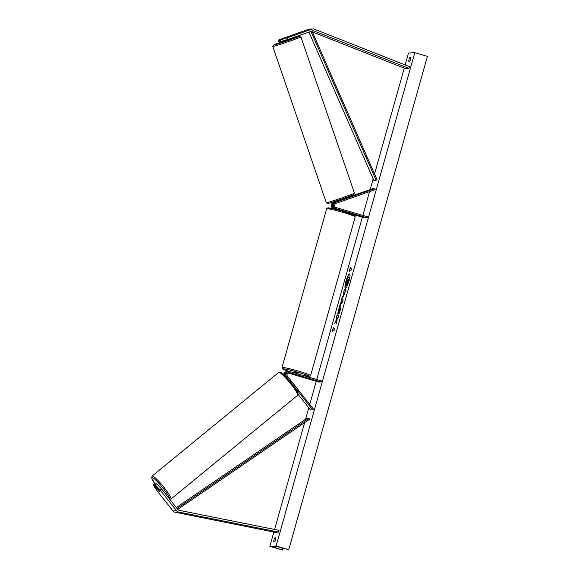<?xml version="1.0" encoding="UTF-8"?>
<svg xmlns="http://www.w3.org/2000/svg" width="579" height="579" viewBox="0 0 579 579"><rect width="100%" height="100%" fill="white"/><g stroke="black" fill="none" stroke-linecap="round" stroke-linejoin="round"><path stroke-width="0.87" d="M286.446 37.541L278.311 40.074L278.875 41.76L279.534 41.724L278.962 40.031M280.909 41.645L280.337 39.958L287.322 37.744L287.893 39.437L280.25 41.681L279.686 39.994L286.41 37.432M287.322 37.744L311.98 29.138A3.575 3.503 -93.2 0 1 314.375 29.182L409.527 66.686L408.897 68.358L313.746 30.853A1.788 1.751 -93.2 0 0 312.551 30.825L287.893 39.437M278.311 40.074L308.397 29.341A3.575 3.503 -93.2 0 1 309.331 29.153L312.921 28.95M312.334 31.91L405.314 68.561L408.897 68.358M280.193 41.493L279.534 41.724M279.686 39.994L280.337 39.958M154.622 484.898L155.281 484.862L160.188 490.029L161.548 488.915L156.641 483.74L154.622 484.898L159.58 491.158A2.236 0.362 50.5 0 1 159.818 491.853A2.236 0.362 50.5 0 1 159.775 491.875A2.236 0.362 50.5 0 1 158.863 491.195L153.905 484.941L153.247 484.978L155.266 483.82L153.905 484.941M153.247 484.978L156.605 490.232L173.02 510.96A3.575 3.503 86.8 0 0 175.068 512.227L275.119 532.311L278.702 532.108L178.658 512.024A3.575 3.503 86.8 0 1 176.602 510.758L160.188 490.029M161.548 488.915L177.963 509.636A1.788 1.751 86.8 0 0 178.991 510.273L279.035 530.357L278.702 532.108M156.641 483.74L155.281 484.862M287.886 371.602A3.351 3.279 86.8 0 0 287.531 371.602L286.764 371.646A3.351 3.279 86.8 0 0 283.696 374.627M287.531 371.602A3.351 3.279 86.8 0 0 284.463 375.358M298.062 394.335L310.409 409.925L312.653 409.802L286.648 376.965A3.351 3.279 86.8 0 1 290.101 371.646L321.432 380.888L321.128 381.959L289.797 372.717A2.236 2.186 86.8 0 0 287.495 376.263L313.5 409.1L312.653 409.802M288.689 372.688A2.236 2.186 -93.2 0 1 289.037 372.76L297.555 375.373L288.342 372.804M321.128 381.959L318.891 382.089L288.016 372.977M285.498 376.393A3.351 3.279 -93.2 0 1 288.248 371.559L289.008 371.515M335.444 209.287L333.678 208.766L334.438 208.722A3.351 3.279 -93.2 0 1 334.278 202.339L338.976 200.696M333.678 208.766A3.351 3.279 -93.2 0 1 333.511 202.382L338.91 200.5M343.123 199.024L372.579 188.74L374.823 188.616L335.755 202.252A3.351 3.279 -93.2 0 0 335.921 208.643L367.252 217.885L367.549 216.814L336.218 207.572A2.236 2.186 -93.2 0 1 336.109 203.309L375.178 189.673L374.823 188.616M343.622 211.494L335.154 208.686A3.351 3.279 86.8 0 1 334.995 202.295L343.231 199.335M351.395 213.991L365.009 218.008L367.252 217.885M334.438 208.722L339.352 210.177M340.343 210.213L343.34 211.118M297.953 373.962L298.163 373.223L296.455 372.594L293.864 372.015L293.669 372.695M294.219 374.302L297.555 375.373L294.226 374.287M284.202 38.417L287.589 37.186M288.559 39.922L284.412 41.348M339.96 200.566L342.906 199.523M348.985 281.097A7.534 1.426 -73.6 0 0 349.6 273.961A7.534 1.426 -73.6 0 0 345.96 281.271A7.534 1.426 -73.6 0 0 345.337 288.407A7.534 1.426 -73.6 0 0 348.985 281.097M349.702 274.012A7.534 1.426 -73.6 0 0 346.17 281.329A7.534 1.426 -73.6 0 0 345.453 288.414M273.679 541.676A2.794 0.528 106.4 0 1 274.048 539.758A2.794 0.528 106.4 0 1 274.757 537.819L275.93 537.753A2.794 0.528 106.4 0 1 274.844 541.611L273.679 541.676M409.092 59.326A2.794 0.528 -73.6 0 0 408.716 61.251L409.881 61.179A2.794 0.528 -73.6 0 0 410.967 57.321L409.802 57.386A2.794 0.528 -73.6 0 0 409.092 59.326M340.539 305.907L340.532 305.907C341.053 306.081 340.937 307.572 340.199 310.373L338.802 314.035L339.851 308.354L337.695 314.158L338.36 310.38C339.164 307.681 339.887 306.19 340.532 305.907L340.604 305.915M339.084 313.485L339.96 310.438L339.844 308.354M343.34 296.861C342.956 296.723 343.086 295.5 343.731 293.206L344.216 289.681L346.01 289.58L343.282 296.853M336.587 320.404L336.442 323.61L337.34 317.878L338.064 317.835L338.729 315.461L336.942 315.562L336.269 317.936L336.732 317.914L336.696 318.768L334.619 323.82L336.587 320.404L336.696 322.713M405.155 64.971L408.513 53.029L414.788 52.675L427.403 56.395L288.747 549.695L276.661 546.46L272.268 546.706L282.472 550.05L269.857 546.33L273.867 532.058M274.598 529.467L304.626 422.619M305.582 419.21L308.773 407.862M309.758 404.374L316.243 381.308M316.749 379.506L362.36 217.226M362.867 215.431L369.554 191.635M370.126 189.601L373.151 178.831M374.519 173.975L404.265 68.148M269.857 546.33L276.132 545.975L414.788 52.675M350.273 268.866L350.635 267.578L349.39 269.553L349.55 271.442L349.911 270.154L351.258 270.082L351.619 268.794L350.273 268.866L351.598 268.866M332.664 331.492L332.512 329.603L333.75 327.634L333.388 328.923L334.734 328.843L334.373 330.131L333.026 330.211L332.664 331.492M340.821 302.853L342.298 296.491L343.072 300.023L342.435 302.296L339.62 306.03L340.329 303.497L341.038 302.918L341.762 299.531M276.132 545.975L288.747 549.695M282.632 550.036L283.153 548.197M410.931 57.719L409.802 57.386M275.886 538.152L274.757 537.819M347.436 280.185L346.915 280.135L347.581 277.754L349.586 277.717L347.465 284.593L346.734 285.353M347.465 284.593L346.778 285.375M349.376 277.652L347.255 284.528M346.459 284.18L345.359 285.664L347.458 280.106L346.915 280.135M346.618 285.317L346.56 283.58L345.359 285.664M350.433 268.294L349.6 269.611L349.709 270.878M332.824 330.935L332.512 329.603M332.722 329.668L333.555 328.351M334.713 328.923L333.388 328.923M336.732 317.914L336.906 318.834L335.06 323.046M338.715 315.533L337.152 315.62L336.5 317.929M344.158 294.537L344.925 291.982L344.447 292.011L344.172 294.545L344.925 291.982M343.55 296.918C343.166 296.781 343.296 295.565 343.94 293.271L344.056 292.033M343.774 292.048L344.216 289.681M344.425 289.746L345.989 289.652M337.904 314.223L338.57 310.445C339.374 307.738 340.097 306.248 340.742 305.965M341.936 300.24L341.4 302.151L342.175 301.174L341.936 300.24L342.175 301.174M342.384 301.239L341.4 302.151M341.972 299.596L341.61 298.945M341.82 299.01L342.399 296.947M339.982 305.546L340.329 303.497M340.539 303.555L341.038 302.918M347.255 282.921L348.276 280.062L347.849 280.084L347.255 282.921M348.254 280.135L347.465 282.986M161.505 488.864L159.297 486.541M159.645 491.267L157.025 488.372L159.818 491.839M311.951 31.034L377.074 179.801L376.075 180.257L373.831 180.38L308.925 32.091M310.916 31.396L376.075 180.257M177.746 509.368L309.816 419.073L309.208 418.139L306.964 418.27L176.334 507.58M177.058 508.492L309.208 418.139M312.24 30.933L313.746 30.853M308.397 29.341L311.98 29.138M173.02 510.96L176.602 510.758M175.068 512.227L178.658 512.024M286.077 376.994L286.648 376.965M289.037 372.76L289.797 372.717M333.511 202.382L334.278 202.339M334.995 202.295L335.755 202.252M335.154 208.686L335.921 208.643M329.972 209.113A13.73 0.912 15.7 0 1 330.421 208.194A13.73 0.912 15.7 0 1 343.984 211.603M343.904 212.667A14.851 0.984 -164.3 0 0 326.628 208.816L327.772 207.919C327.149 207.477 334.336 208.729 343.998 211.61L353.545 214.845L354.739 215.511L355.216 216.85A14.851 0.984 -164.3 0 0 343.904 212.667M301.724 375.076A13.73 0.912 -164.3 0 0 309.143 376.184A13.73 0.912 -164.3 0 0 298.764 372.463A13.73 0.912 -164.3 0 0 283.717 368.83A13.73 0.912 -164.3 0 0 289.153 371.515L283.189 369.301L282.161 368.49L282.016 367.527A14.851 0.984 15.7 0 1 299.292 371.378A14.851 0.984 15.7 0 1 310.605 375.568L355.216 216.85M272.803 46.515L273.483 45.053L284.246 41A13.73 0.398 -18.9 0 0 273.766 45.09A13.73 0.398 -18.9 0 0 289.131 40.154A13.73 0.398 -18.9 0 0 299.205 36.209A13.73 0.398 -18.9 0 0 288.472 39.553L299.365 36.166L300.899 36.89A14.851 0.434 161.1 0 1 288.356 41.637A14.851 0.434 161.1 0 1 273.1 46.501A14.851 0.434 161.1 0 1 272.803 46.515L326.346 202.759A14.851 0.434 -18.9 0 0 326.636 202.744A14.851 0.434 -18.9 0 0 341.899 197.88A14.851 0.434 -18.9 0 0 354.442 193.133L300.899 36.89M353.472 194.558A13.73 0.398 161.1 0 1 343.398 198.51A13.73 0.398 161.1 0 1 328.032 203.439M282.617 550.014L283.131 548.19M281.857 549.746L282.357 547.966M273.766 547.307L273.961 546.612M169.835 499.373L170.928 499.062A14.851 2.048 -129.3 0 0 163.662 486.961A14.851 2.048 -129.3 0 0 152.364 476.018A14.851 2.048 -129.3 0 0 152.111 476.09L151.676 478.001L154.911 483.841A13.73 1.896 50.7 0 1 152.197 477.588A13.73 1.896 50.7 0 1 162.475 487.504A13.73 1.896 50.7 0 1 169.415 498.845M297.447 393.872A13.73 1.896 -129.3 0 0 291.469 383.247A13.73 1.896 -129.3 0 0 280.518 372.492M278.977 372.319A14.851 2.048 50.7 0 1 290.267 383.269A14.851 2.048 50.7 0 1 297.534 395.37C299.452 394.835 297.099 390.384 290.492 382.017C287.336 378.109 284.383 375.083 281.633 372.919L279.693 372.073L278.716 372.391A14.851 2.048 50.7 0 1 278.977 372.319M326.628 208.816L282.016 367.527M301.789 375.091L309.179 376.48L310.605 375.568M354.442 193.133L353.762 194.595C351.952 195.731 328.966 203.526 327.88 203.482L326.346 202.759M284.123 40.631L284.376 41.37M338.773 200.095L339.041 200.884M342.992 198.648L343.238 199.35M288.378 39.263L288.603 39.922M170.928 499.062L297.534 395.37M152.111 476.09L278.716 372.391"/></g></svg>
